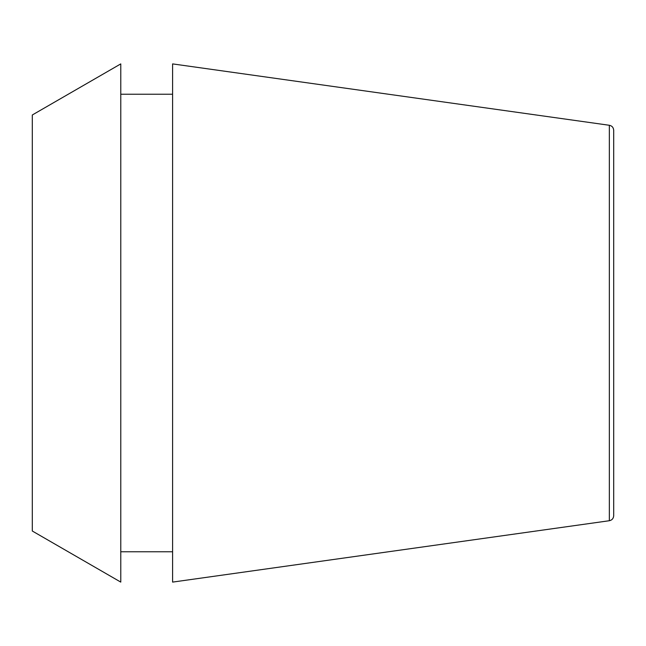 <?xml version="1.0" encoding="UTF-8"?>
<svg xmlns="http://www.w3.org/2000/svg" width="646" height="646" viewBox="0 0 646 646"><rect width="100%" height="100%" fill="white"/><g stroke="black" fill="none" stroke-linecap="round" stroke-linejoin="round"><path stroke-width="0.97" d="M609.348 125.276C612.012 125.841 613.466 127.504 613.7 130.282L613.7 515.718C613.466 518.496 612.012 520.159 609.348 520.724L172.595 582.103L172.595 63.897L609.348 125.276L609.348 520.724M32.3 323L32.3 531.02L120.778 582.103L120.778 63.897L32.3 114.98L32.3 323M120.778 551.765L172.595 551.765M120.778 94.235L172.595 94.235"/></g></svg>
